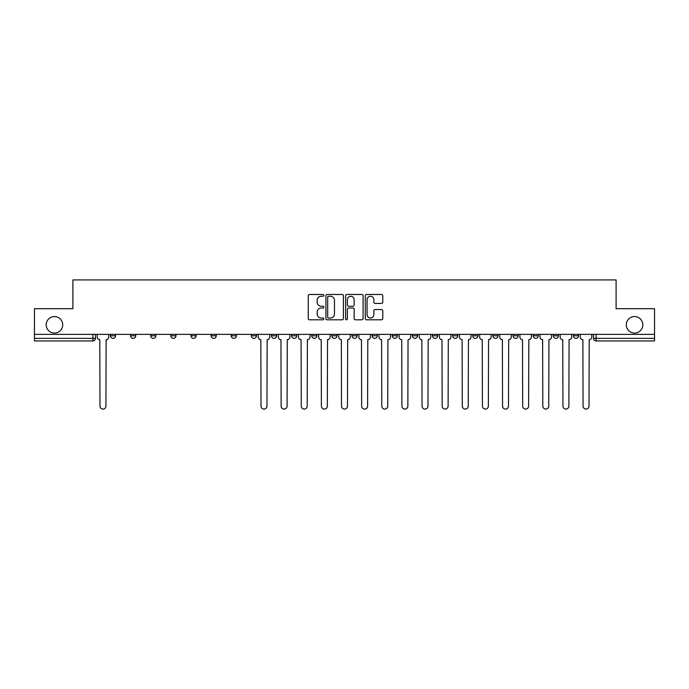 <?xml version="1.0" encoding="UTF-8"?>
<svg xmlns="http://www.w3.org/2000/svg" width="689" height="689" viewBox="0 0 689 689"><rect width="100%" height="100%" fill="white"/><g stroke="black" fill="none" stroke-linecap="round" stroke-linejoin="round"><path stroke-width="1.03" d="M323.856 295.366A0.887 0.887 0 0 0 322.969 294.479L309.516 294.479A1.266 1.266 0 0 0 308.25 295.745L308.25 318.542A1.266 1.266 0 0 0 309.516 319.808L322.969 319.808A0.887 0.887 0 0 0 323.856 318.921A0.887 0.887 0 0 0 322.969 318.042L321.229 318.042A4.056 4.056 0 0 1 317.173 313.986L317.173 312.083A4.056 4.056 0 0 1 321.229 308.035L322.969 308.035A0.887 0.887 0 0 0 323.856 307.148A0.887 0.887 0 0 0 322.969 306.26L321.229 306.26A4.056 4.056 0 0 1 317.173 302.204L317.173 300.309A4.056 4.056 0 0 1 321.229 296.253L322.969 296.253A0.887 0.887 0 0 0 323.856 295.366M626.292 324.82A8.259 8.259 0 0 0 634.552 333.08A8.259 8.259 0 0 0 642.811 324.82A8.259 8.259 0 0 0 634.552 316.57A8.259 8.259 0 0 0 626.292 324.82M46.189 324.82A8.259 8.259 0 0 0 54.448 333.08A8.259 8.259 0 0 0 62.708 324.82A8.259 8.259 0 0 0 54.448 316.57A8.259 8.259 0 0 0 46.189 324.82M533.14 335.793L533.14 334.372L533.14 335.793A2.584 2.584 0 0 0 535.715 338.368A2.584 2.584 0 0 1 533.14 335.793L538.298 335.793A2.584 2.584 0 0 1 535.715 338.368M513.012 335.793L513.012 334.372L513.012 335.793A2.584 2.584 0 0 0 515.587 338.368A2.584 2.584 0 0 1 513.012 335.793L518.171 335.793A2.584 2.584 0 0 1 515.587 338.368M452.621 334.372L452.621 335.793L457.789 335.793A2.584 2.584 0 0 1 455.205 338.368A2.584 2.584 0 0 1 452.621 335.793L452.621 334.372M432.494 334.372L432.494 335.793L437.653 335.793A2.584 2.584 0 0 1 435.078 338.368A2.584 2.584 0 0 1 432.494 335.793L432.494 334.372M331.857 334.372L331.857 335.793L337.016 335.793A2.584 2.584 0 0 1 334.432 338.368A2.584 2.584 0 0 1 331.857 335.793L331.857 334.372M271.475 334.372L271.475 335.793L276.633 335.793A2.584 2.584 0 0 1 274.05 338.368A2.584 2.584 0 0 1 271.475 335.793L271.475 334.372M231.211 334.372L231.211 335.793L236.379 335.793A2.584 2.584 0 0 1 233.795 338.368A2.584 2.584 0 0 1 231.211 335.793L231.211 334.372M211.084 334.372L211.084 335.793L216.251 335.793A2.584 2.584 0 0 1 213.668 338.368A2.584 2.584 0 0 1 211.084 335.793L211.084 334.372M170.829 335.793L170.829 334.372L170.829 335.793A2.584 2.584 0 0 0 173.413 338.368A2.584 2.584 0 0 1 170.829 335.793L175.988 335.793A2.584 2.584 0 0 1 173.413 338.368M130.574 335.793L130.574 334.372L130.574 335.793A2.584 2.584 0 0 0 133.158 338.368A2.584 2.584 0 0 1 130.574 335.793L135.733 335.793A2.584 2.584 0 0 1 133.158 338.368A2.584 2.584 0 0 0 135.733 335.793L135.733 334.372L135.733 335.793M381.517 303.41A1.266 1.266 0 0 0 382.783 302.144L382.783 295.745A1.266 1.266 0 0 0 381.517 294.479L366.565 294.479A1.266 1.266 0 0 0 365.299 295.745L365.299 318.542A1.266 1.266 0 0 0 366.565 319.808L381.517 319.808A1.266 1.266 0 0 0 382.783 318.542L382.783 310.817A1.266 1.266 0 0 0 381.517 309.55L375.117 309.55A1.266 1.266 0 0 0 373.851 310.817L373.851 314.649A3.385 3.385 0 0 1 370.467 318.042A3.385 3.385 0 0 1 367.073 314.649L367.073 299.646A3.385 3.385 0 0 1 370.467 296.253A3.385 3.385 0 0 1 373.851 299.646L373.851 302.144A1.266 1.266 0 0 0 375.117 303.41L381.517 303.41M34.45 334.372L34.45 308.698L72.896 308.698L72.896 279.923L616.104 279.923L616.104 308.698L654.55 308.698L654.55 334.372L34.45 334.372L34.45 338.368L95.478 338.368L95.478 334.372L95.478 338.368A2.584 2.584 0 0 1 92.903 340.952L34.45 340.952L34.45 338.368M343.389 295.745A1.266 1.266 0 0 0 342.123 294.479L327.18 294.479A1.266 1.266 0 0 0 325.914 295.745L325.914 318.542A1.266 1.266 0 0 0 327.18 319.808L342.123 319.808A1.266 1.266 0 0 0 343.389 318.542L343.389 295.745M346.877 294.479L361.82 294.479A1.266 1.266 0 0 1 363.086 295.745L363.086 318.542A1.266 1.266 0 0 1 361.82 319.808L355.421 319.808A1.266 1.266 0 0 1 354.155 318.542L354.155 309.301A1.266 1.266 0 0 0 352.889 308.035L348.651 308.035A1.266 1.266 0 0 0 347.385 309.301L347.385 318.921A0.887 0.887 0 0 1 346.498 319.808A0.887 0.887 0 0 1 345.611 318.921L345.611 295.745A1.266 1.266 0 0 1 346.877 294.479M593.522 334.372L593.522 338.368L654.55 338.368L654.55 340.952L596.097 340.952A2.584 2.584 0 0 1 593.522 338.368L593.522 334.372M654.55 334.372L654.55 338.368M578.553 334.372L578.553 335.793A2.584 2.584 0 0 1 575.97 338.368A2.584 2.584 0 0 1 573.394 335.793A2.584 2.584 0 0 0 575.97 338.368A2.584 2.584 0 0 0 578.553 335.793L578.553 334.372M573.394 334.372L573.394 335.793L578.553 335.793M558.426 334.372L558.426 335.793A2.584 2.584 0 0 1 555.842 338.368A2.584 2.584 0 0 1 553.267 335.793A2.584 2.584 0 0 0 555.842 338.368A2.584 2.584 0 0 0 558.426 335.793L553.267 335.793L553.267 334.372M538.298 334.372L538.298 335.793L538.298 334.372M518.171 334.372L518.171 335.793L518.171 334.372M492.876 334.372L492.876 335.793L498.044 335.793L498.044 334.372L498.044 335.793A2.584 2.584 0 0 1 495.46 338.368A2.584 2.584 0 0 1 492.876 335.793A2.584 2.584 0 0 0 495.46 338.368M477.916 335.793L477.916 334.372L477.916 335.793A2.584 2.584 0 0 1 475.332 338.368A2.584 2.584 0 0 1 472.749 335.793L477.916 335.793A2.584 2.584 0 0 1 475.332 338.368M472.749 334.372L472.749 335.793M457.789 334.372L457.789 335.793M437.653 334.372L437.653 335.793M417.525 334.372L417.525 335.793A2.584 2.584 0 0 1 414.95 338.368A2.584 2.584 0 0 1 412.366 335.793L417.525 335.793M412.366 334.372L412.366 335.793M397.398 334.372L397.398 335.793A2.584 2.584 0 0 1 394.823 338.368A2.584 2.584 0 0 1 392.239 335.793L397.398 335.793A2.584 2.584 0 0 1 394.823 338.368M392.239 334.372L392.239 335.793M377.271 334.372L377.271 335.793A2.584 2.584 0 0 1 374.695 338.368A2.584 2.584 0 0 1 372.112 335.793L377.271 335.793M372.112 334.372L372.112 335.793M357.143 334.372L357.143 335.793A2.584 2.584 0 0 1 354.568 338.368A2.584 2.584 0 0 1 351.984 335.793A2.584 2.584 0 0 0 354.568 338.368M351.984 334.372L351.984 335.793L357.143 335.793M337.016 334.372L337.016 335.793A2.584 2.584 0 0 1 334.432 338.368M316.888 334.372L316.888 335.793A2.584 2.584 0 0 1 314.305 338.368A2.584 2.584 0 0 1 311.729 335.793L316.888 335.793M311.729 334.372L311.729 335.793M296.761 334.372L296.761 335.793A2.584 2.584 0 0 1 294.177 338.368A2.584 2.584 0 0 1 291.602 335.793L296.761 335.793L296.761 334.372M291.602 334.372L291.602 335.793M276.633 334.372L276.633 335.793M256.506 334.372L256.506 335.793A2.584 2.584 0 0 1 253.922 338.368A2.584 2.584 0 0 1 251.347 335.793L256.506 335.793L256.506 334.372M251.347 334.372L251.347 335.793M236.379 335.793L236.379 334.372L236.379 335.793A2.584 2.584 0 0 1 233.795 338.368M216.251 335.793L216.251 334.372L216.251 335.793A2.584 2.584 0 0 1 213.668 338.368M196.124 334.372L196.124 335.793A2.584 2.584 0 0 1 193.54 338.368A2.584 2.584 0 0 1 190.956 335.793A2.584 2.584 0 0 0 193.54 338.368A2.584 2.584 0 0 0 196.124 335.793L196.124 334.372M190.956 334.372L190.956 335.793L196.124 335.793M175.988 334.372L175.988 335.793M155.86 334.372L155.86 335.793A2.584 2.584 0 0 1 153.285 338.368A2.584 2.584 0 0 1 150.702 335.793L155.86 335.793M150.702 334.372L150.702 335.793M115.606 334.372L115.606 335.793A2.584 2.584 0 0 1 113.03 338.368A2.584 2.584 0 0 1 110.447 335.793A2.584 2.584 0 0 0 113.03 338.368A2.584 2.584 0 0 0 115.606 335.793L115.606 334.372M110.447 334.372L110.447 335.793L115.606 335.793M328.575 296.253A0.887 0.887 0 0 0 327.688 297.14L327.688 317.155A0.887 0.887 0 0 0 328.575 318.042L330.41 318.042A4.056 4.056 0 0 0 334.466 313.986L334.466 300.309A4.056 4.056 0 0 0 330.41 296.253L328.575 296.253M354.155 299.706A3.385 3.385 0 0 0 350.77 296.322A3.385 3.385 0 0 0 347.385 299.706L347.385 304.994A1.266 1.266 0 0 0 348.651 306.26L352.889 306.26A1.266 1.266 0 0 0 354.155 304.994L354.155 299.706M97.218 334.372L97.218 337.085A2.584 2.584 0 0 0 99.802 339.66L99.991 406.114A2.971 2.971 0 0 0 102.962 409.077A2.971 2.971 0 0 0 105.934 406.114L106.123 339.66A2.584 2.584 0 0 0 108.707 337.085L108.707 334.372M258.246 334.372L258.246 337.085A2.584 2.584 0 0 0 260.83 339.66L261.019 406.114A2.971 2.971 0 0 0 263.99 409.077A2.971 2.971 0 0 0 266.953 406.114L267.151 339.66A2.584 2.584 0 0 0 269.726 337.085L269.726 334.372M278.373 334.372L278.373 337.085A2.584 2.584 0 0 0 280.957 339.66L281.146 406.114A2.971 2.971 0 0 0 284.118 409.077A2.971 2.971 0 0 0 287.08 406.114L287.279 339.66A2.584 2.584 0 0 0 289.854 337.085L289.854 334.372M298.501 334.372L298.501 337.085A2.584 2.584 0 0 0 301.084 339.66L301.274 406.114A2.971 2.971 0 0 0 304.245 409.077A2.971 2.971 0 0 0 307.208 406.114L307.406 339.66A2.584 2.584 0 0 0 309.99 337.085L309.99 334.372M318.628 334.372L318.628 337.085A2.584 2.584 0 0 0 321.212 339.66L321.401 406.114A2.971 2.971 0 0 0 324.373 409.077A2.971 2.971 0 0 0 327.335 406.114L327.533 339.66A2.584 2.584 0 0 0 330.117 337.085L330.117 334.372M338.755 334.372L338.755 337.085A2.584 2.584 0 0 0 341.339 339.66L341.529 406.114A2.971 2.971 0 0 0 344.5 409.077A2.971 2.971 0 0 0 347.471 406.114L347.661 339.66A2.584 2.584 0 0 0 350.245 337.085L350.245 334.372M358.883 334.372L358.883 337.085A2.584 2.584 0 0 0 361.467 339.66L361.665 406.114A2.971 2.971 0 0 0 364.627 409.077A2.971 2.971 0 0 0 367.599 406.114L367.788 339.66A2.584 2.584 0 0 0 370.372 337.085L370.372 334.372M379.01 334.372L379.01 337.085A2.584 2.584 0 0 0 381.594 339.66L381.792 406.114A2.971 2.971 0 0 0 384.755 409.077A2.971 2.971 0 0 0 387.726 406.114L387.916 339.66A2.584 2.584 0 0 0 390.499 337.085L390.499 334.372M399.146 334.372L399.146 337.085A2.584 2.584 0 0 0 401.721 339.66L401.92 406.114A2.971 2.971 0 0 0 404.882 409.077A2.971 2.971 0 0 0 407.854 406.114L408.043 339.66A2.584 2.584 0 0 0 410.627 337.085L410.627 334.372M419.274 334.372L419.274 337.085A2.584 2.584 0 0 0 421.849 339.66L422.047 406.114A2.971 2.971 0 0 0 425.01 409.077A2.971 2.971 0 0 0 427.981 406.114L428.17 339.66A2.584 2.584 0 0 0 430.754 337.085L430.754 334.372M439.401 334.372L439.401 337.085A2.584 2.584 0 0 0 441.976 339.66L442.174 406.114A2.971 2.971 0 0 0 445.137 409.077A2.971 2.971 0 0 0 448.108 406.114L448.298 339.66A2.584 2.584 0 0 0 450.882 337.085L450.882 334.372M459.529 334.372L459.529 337.085A2.584 2.584 0 0 0 462.104 339.66L462.302 406.114A2.971 2.971 0 0 0 465.264 409.077A2.971 2.971 0 0 0 468.236 406.114L468.434 339.66A2.584 2.584 0 0 0 471.009 337.085L471.009 334.372M479.656 334.372L479.656 337.085A2.584 2.584 0 0 0 482.24 339.66L482.429 406.114A2.971 2.971 0 0 0 485.401 409.077A2.971 2.971 0 0 0 488.363 406.114L488.561 339.66A2.584 2.584 0 0 0 491.136 337.085L491.136 334.372M499.783 334.372L499.783 337.085A2.584 2.584 0 0 0 502.367 339.66L502.557 406.114A2.971 2.971 0 0 0 505.528 409.077A2.971 2.971 0 0 0 508.491 406.114L508.689 339.66A2.584 2.584 0 0 0 511.264 337.085L511.264 334.372M519.911 334.372L519.911 337.085A2.584 2.584 0 0 0 522.495 339.66L522.684 406.114A2.971 2.971 0 0 0 525.655 409.077A2.971 2.971 0 0 0 528.618 406.114L528.816 339.66A2.584 2.584 0 0 0 531.391 337.085L531.391 334.372M540.038 334.372L540.038 337.085A2.584 2.584 0 0 0 542.622 339.66L542.811 406.114A2.971 2.971 0 0 0 545.783 409.077A2.971 2.971 0 0 0 548.745 406.114L548.944 339.66A2.584 2.584 0 0 0 551.519 337.085L551.519 334.372M560.166 334.372L560.166 337.085A2.584 2.584 0 0 0 562.749 339.66L562.939 406.114A2.971 2.971 0 0 0 565.91 409.077A2.971 2.971 0 0 0 568.873 406.114L569.071 339.66A2.584 2.584 0 0 0 571.655 337.085L571.655 334.372M580.293 334.372L580.293 337.085A2.584 2.584 0 0 0 582.877 339.66L583.066 406.114A2.971 2.971 0 0 0 586.038 409.077A2.971 2.971 0 0 0 589.009 406.114L589.198 339.66A2.584 2.584 0 0 0 591.782 337.085L591.782 334.372M92.903 334.372L92.903 340.952M596.097 334.372L596.097 340.952"/></g></svg>
